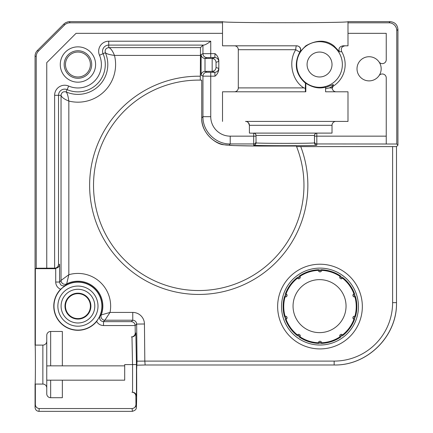<?xml version="1.0" encoding="UTF-8"?>
<svg xmlns="http://www.w3.org/2000/svg" width="433" height="433" viewBox="0 0 433 433"><rect width="100%" height="100%" fill="white"/><g stroke="black" fill="none" stroke-linecap="round" stroke-linejoin="round"><path stroke-width="0.65" d="M358.443 306.569A38.456 38.456 0 0 0 300.762 273.266A38.456 38.456 0 0 0 300.762 339.873A38.456 38.456 0 0 0 358.443 306.569M362.34 306.569A42.353 42.353 0 0 0 298.813 269.894A42.353 42.353 0 0 0 298.813 343.245A42.353 42.353 0 0 0 362.34 306.569M354.816 318.634A36.854 36.854 0 0 1 342.227 335.959L341.48 335.548A0.39 0.39 0 0 0 340.912 335.965L341.074 336.798A36.854 36.854 0 0 1 320.701 343.418L320.344 342.649A0.39 0.39 0 0 0 319.635 342.649L319.278 343.418A36.854 36.854 0 0 1 298.905 336.798L299.068 335.965A0.39 0.39 0 0 0 298.499 335.548L297.758 335.959A36.854 36.854 0 0 1 285.168 318.634L285.785 318.055A0.39 0.39 0 0 0 285.569 317.384L284.725 317.281A36.854 36.854 0 0 1 284.725 295.863L285.569 295.755A0.39 0.39 0 0 0 285.785 295.084L285.168 294.505A36.854 36.854 0 0 1 297.758 277.18L298.499 277.591A0.39 0.39 0 0 0 299.068 277.174L298.905 276.341A36.854 36.854 0 0 1 319.278 269.721L319.635 270.495A0.39 0.39 0 0 0 320.344 270.495L320.701 269.721A36.854 36.854 0 0 1 341.074 276.341L340.912 277.174A0.39 0.39 0 0 0 341.48 277.591L342.227 277.18A36.854 36.854 0 0 1 354.816 294.505L354.194 295.084A0.39 0.39 0 0 0 354.41 295.755L355.255 295.863A36.854 36.854 0 0 1 355.255 317.281L354.41 317.384A0.39 0.39 0 0 0 354.194 318.055L354.816 318.634L354.356 319.803L353.393 318.91A1.559 1.559 0 0 1 354.27 316.22L355.569 316.063L355.255 317.281M218.811 60.328L218.708 61.432A3.897 3.897 71.6 0 0 214.817 57.535L215.017 53.638C217.106 55.283 218.373 57.513 218.811 60.328L218.811 69.486C218.373 72.3 217.106 74.53 215.017 76.176L210.741 76.176L210.741 116.672A19.49 19.485 135 0 0 230.221 136.151L253.689 136.151L253.689 133.104L332.019 133.104L332.019 125.31L249.403 125.31A3.897 3.897 0 0 0 245.506 121.413L347.997 121.413L347.997 91.796L325.584 91.796L325.584 87.504L333.237 84.532L333.302 86.118L332.219 88.007A3.897 3.897 0 0 0 336.111 91.796M63.965 23.934L65.702 22.624L68.17 21.758L69.475 21.65L69.951 22.808A7.794 7.794 -112.5 0 0 64.441 25.087L63.965 23.934L37.352 50.542L38.51 51.024A7.794 7.794 -157.5 0 0 36.226 56.534L36.226 268.244L53.67 268.141A3.897 3.897 -0 0 0 54.623 268.244L54.623 95.303A10.067 10.067 0 0 1 68.668 86.053A23.447 23.447 0 0 0 99.476 55.245A10.067 10.067 0 0 1 108.721 41.2L210.741 41.2C208.084 43.262 205.848 44.561 204.03 45.097L202.947 45.167L200.495 47.619L200.29 80.116L201.724 80.148L201.74 117.879L202.947 116.672L210.741 116.672M46.759 268.141L46.759 62.628L76.046 33.341L222.513 33.341L222.513 45.811L296.643 45.811A3.897 0.871 90 0 0 295.771 49.708A3.897 0.482 32.8 0 0 299.917 51.825C293.671 63.846 295.522 74.308 305.471 83.217M332.219 88.007L329.367 87.899L325.584 88.749L325.584 87.13C319.283 88.944 312.691 87.639 305.812 83.223L305.465 83.223L305.319 88.321L303.863 87.899C292.302 80.911 287.858 62.033 295.771 49.708L238.296 49.708A3.897 3.897 0 0 0 234.399 45.811M238.296 49.708L238.296 87.899L303.863 87.899M305.319 88.321L305.444 91.796L234.399 91.796A3.897 3.897 0 0 0 238.296 87.899M234.399 91.796L222.513 91.796L222.513 121.413M230.221 136.151L230.221 143.945L229.03 145.147C214.438 145.45 201.437 132.455 201.74 117.879A83.526 1.456 -0 0 0 201.735 117.895C200.831 132.471 215.91 144.535 223.915 144.741L233.636 145.585L259.719 146.051A27.279 12.27 -89.5 0 0 259.957 146.045L296.356 146.045L296.578 146.603L396.504 146.603L397.932 145.174L396.774 144.016L316.821 143.945L316.821 145.174C318.347 145.878 252.168 145.878 253.689 145.174A2.338 2.338 180 0 0 256.027 142.836L256.027 135.442L256.027 142.836C254.62 143.54 315.895 143.54 314.482 142.836L314.542 134.923L315.365 133.613L316.821 133.104A2.338 2.338 0 0 0 314.482 135.442L256.027 135.442A2.338 2.338 0 0 0 253.689 133.104A2.338 2.338 0 0 1 256.027 135.442L255.67 134.198L254.463 133.234L249.403 133.104L249.403 125.31L248.401 122.696M65.464 64.517A12.47 12.47 0 0 0 84.17 75.315A12.47 12.47 0 0 0 84.17 53.719A12.47 12.47 0 0 0 65.464 64.517M65.464 306.131A12.47 12.47 0 0 0 84.17 316.929A12.47 12.47 0 0 0 84.17 295.333A12.47 12.47 0 0 0 65.464 306.131M69.475 21.65L222.513 21.65C219.482 23.057 351.033 23.057 347.997 21.65L390.138 21.65C394.869 22.11 397.467 24.703 397.932 29.444L397.932 145.174M35.068 407.453L35.349 404.395C35.522 406.858 36.816 408.238 39.224 408.535L38.97 411.35C36.605 411.117 35.306 409.818 35.068 407.453L35.068 384.071C35.506 385.013 35.506 344.159 35.068 345.101L42.862 345.101A3.897 3.897 0 0 0 46.759 341.204L46.759 335.358A3.897 3.897 0 0 1 50.656 331.462L50.656 365.847L46.759 365.912M46.759 341.204L46.759 393.814L46.759 380.174L50.656 380.174L46.759 380.174M50.656 397.71L62.347 397.71L62.347 380.174L50.656 380.174L50.656 397.71A3.897 3.897 0 0 1 46.759 393.814M50.656 365.847L62.347 365.847L62.347 331.462L50.656 331.462M131.978 392.255L132.574 392.255C134.901 392.504 136.2 393.786 136.471 396.114L135.875 396.114A3.897 3.897 0 0 0 131.978 392.255L132.536 392.255M131.897 336.917L131.34 336.917A3.897 3.897 0 0 0 135.237 332.982L135.832 332.982C135.605 335.326 134.317 336.641 131.978 336.917L131.34 336.917M62.347 380.174L124.699 380.174L124.699 364.586L132.536 364.586L131.978 336.917M124.699 365.853L62.347 365.853M379.032 61.935A12.081 12.081 0 0 0 361.079 59.765A12.081 12.081 0 0 0 361.079 77.843A12.081 12.081 0 0 0 379.032 61.935A3.897 3.897 0 0 0 382.236 63.619L382.344 63.619A3.897 3.897 0 0 0 386.241 59.722L386.241 33.341L347.997 33.341L347.997 45.811L345.069 45.811C341.724 46.477 340.603 48.431 341.697 51.662L339.542 51.798L333.859 45.811C326.038 39.679 316.685 39.679 305.812 45.811L299.917 51.825A3.897 3.897 90 0 0 296.643 45.811L296.897 45.811C300.313 46.526 301.395 48.534 300.145 51.841M316.821 133.104L316.821 136.151L386.241 136.151L386.241 77.886A3.897 3.897 0 0 0 382.344 73.989L382.236 73.989A3.897 3.897 0 0 0 379.032 75.672M245.506 121.413L335.916 121.413A3.897 3.897 0 0 0 332.019 125.31M335.916 121.413L347.997 121.413M333.302 86.118A25.607 25.607 0 0 0 341.697 51.662M253.689 145.174L253.689 143.945L230.221 143.945C215.639 144.249 202.644 131.248 202.947 116.672L202.947 76.143L201.107 75.223C201.377 72.912 202.676 71.624 205.004 71.358A3.897 3.897 -153.4 0 1 205.074 71.358L206.844 72.246A3.897 3.897 116.6 0 0 202.947 76.143L210.741 76.176L210.741 72.279L214.817 72.279L212.056 71.358L205.074 71.358M212.056 58.455L214.817 57.535L206.844 57.567L205.074 58.455L212.056 58.455A3.897 3.897 -18.4 0 1 212.159 58.455C214.476 58.736 215.775 60.025 216.056 62.32L216.056 67.494C215.775 69.789 214.476 71.077 212.159 71.358A3.897 3.897 18.4 0 1 212.056 71.358M216.056 67.494L218.708 68.382A3.897 3.897 -71.6 0 1 214.817 72.279L215.017 76.176M205.074 58.455A3.897 3.897 153.4 0 1 205.004 58.455C202.676 58.19 201.377 56.902 201.107 54.59L202.947 53.67L215.017 53.638M69.951 22.808L222.513 22.808L222.513 21.65M397.932 29.444L396.774 30.597A7.794 7.794 -45 0 0 388.98 22.808L390.138 21.65M396.774 30.597L396.774 144.016M38.51 51.024L64.441 25.087M347.997 21.65L347.997 22.808L388.98 22.808M332.214 87.899L332.214 86.459L329.361 87.948M339.283 53.064A22.814 22.814 0 0 0 296.735 64.517A22.814 22.814 0 0 0 325.481 86.551A22.814 22.814 0 0 0 339.283 53.064M386.241 136.151L386.241 143.945M316.821 145.174A2.338 2.338 -0 0 1 314.482 142.836L314.482 135.442M248.39 122.685L247.281 121.841M222.513 91.796L305.812 91.796L305.812 83.223M325.584 91.796L347.997 91.796M136.628 369.603L137.028 361.176L144.817 361.095L145.142 364.992L137.077 365.181M132.368 411.29C135.096 410.587 136.411 409.342 136.325 407.55C136.687 402.804 136.79 390.155 136.628 369.609L136.628 369.62C136.855 396.666 136.498 415.182 135.957 404.352C135.8 406.836 134.511 408.232 132.087 408.535L132.406 411.29M39.224 408.535L132.087 408.535M55.705 282.035L55.705 268.244C58.033 267.978 59.332 266.679 59.602 264.346L59.602 282.035C60.155 285.174 61.979 286.365 65.08 285.596L66.693 283.896A24.914 24.914 0 0 1 101.241 314.937L110.036 312.42L104.889 320.214A3.897 3.897 42.4 0 1 101.241 314.937L99.899 316.198L96.64 321.432A24.161 24.161 0 0 1 61.849 324.155A24.161 24.161 0 0 1 60.62 289.276C57.508 287.864 55.868 285.45 55.705 282.035L59.602 282.035L61.037 280.422L68.831 274.717L66.693 283.896A3.897 3.897 43.2 0 1 61.037 280.422L61.037 95.303C61.562 97.219 64.16 99.141 68.831 101.057C68.154 96.066 67.25 93.03 66.13 91.948A29.866 29.866 0 0 0 105.371 52.707C106.453 53.833 109.489 54.731 114.48 55.413C112.558 50.742 110.642 48.144 108.721 47.619L200.495 47.619M200.36 55.413L114.48 55.413A37.66 37.66 0 0 1 68.831 101.057L68.831 274.717A32.708 32.708 0 0 1 110.036 312.42L132.758 312.42L132.758 320.214L104.889 320.214L103.509 321.654L131.334 321.654L132.758 320.214C135.107 320.442 136.4 321.724 136.655 324.068L144.443 323.992L144.817 361.095L334.157 361.095A58.471 58.455 45 0 0 392.607 302.651L392.607 146.533M137.028 361.176L136.655 324.068L135.161 325.578A3.897 3.897 -45.3 0 0 135.161 325.551C134.901 323.218 133.624 321.919 131.334 321.654M54.623 95.303L61.037 95.303C61.546 92.375 63.245 91.26 66.13 91.948L67.126 89.636A6.17 6.17 0 0 0 58.52 95.303L58.52 264.346C58.255 266.679 56.956 267.978 54.623 268.244M99.476 55.245L105.371 52.707C104.683 49.822 105.798 48.128 108.721 47.619L108.721 45.097A6.17 6.17 0 0 0 103.054 53.708A27.344 27.344 0 0 1 67.126 89.636L68.668 86.053M99.796 316.588C99.341 319.516 100.58 321.205 103.509 321.654L103.509 325.551C100.467 325.437 98.177 324.063 96.64 321.427M35.349 345.101L35.349 268.682L55.635 268.682L54.553 268.244M55.705 268.244A3.897 3.897 -0 0 1 55.635 268.244L55.635 268.682M55.635 268.244L54.758 268.244M135.161 325.578L135.237 332.982M200.29 80.116A105.219 105.219 0 0 0 94.27 197.811A105.219 105.219 0 0 0 225.041 287.203A105.219 105.219 0 0 0 296.21 145.688A105.219 105.219 0 0 1 225.041 287.203A105.219 105.219 0 0 1 94.27 197.811A105.219 105.219 0 0 1 200.29 80.116A105.219 105.219 0 0 0 94.232 197.486A105.219 105.219 0 0 0 224.402 287.366A105.219 105.219 0 0 0 296.578 146.603M46.759 387.968A3.897 3.897 0 0 0 42.862 384.071L35.068 384.071M132.574 392.255L132.574 364.586L136.471 364.548L136.471 396.114M135.875 396.114L135.957 404.352M35.349 404.395L35.349 384.071M339.542 51.798C338.216 48.653 339.358 46.656 342.974 45.811L345.069 45.811M35.068 345.101L35.068 56.052A7.794 7.794 -157.5 0 1 37.352 50.542M60.62 289.276L65.08 285.596M347.997 22.808L347.997 33.341M392.607 302.651L396.504 302.651L396.504 146.603L396.498 302.651C397.196 335.976 367.487 365.69 334.157 364.992L145.05 364.992M36.226 268.244L35.349 268.682M222.513 33.341L222.513 22.808M307.078 64.517A12.47 12.47 0 0 0 325.784 75.315A12.47 12.47 0 0 0 325.784 53.719A12.47 12.47 0 0 0 307.078 64.517M342.227 335.959L343.196 335.164L342.048 334.525A1.559 1.559 0 0 0 339.764 336.187L340.013 337.475L341.074 336.798M354.816 294.505L354.356 293.336L353.393 294.229A1.559 1.559 0 0 0 354.27 296.919L355.569 297.076L355.255 295.863M341.074 276.341L340.013 275.664L339.764 276.952A1.559 1.559 0 0 0 342.048 278.614L343.196 277.975L342.227 277.18M319.278 269.721L318.022 269.797L318.58 270.988A1.559 1.559 0 0 0 321.405 270.988L321.957 269.797L320.701 269.721M297.758 277.18L296.784 277.975L297.931 278.614A1.559 1.559 0 0 0 300.215 276.952L299.966 275.664L298.905 276.341M284.725 295.863L284.411 297.076L285.71 296.919A1.559 1.559 0 0 0 286.586 294.229L285.628 293.336L285.168 294.505M285.168 318.634L285.628 319.803L286.586 318.91A1.559 1.559 0 0 0 285.71 316.22L284.411 316.063L284.725 317.281M298.905 336.798L299.966 337.475L300.215 336.187A1.559 1.559 0 0 0 297.931 334.525L296.784 335.164L297.758 335.959M318.287 342.774A36.242 36.242 0 0 1 300.085 336.858M320.701 343.418L321.957 343.342L321.405 342.151A1.559 1.559 0 0 0 318.58 342.151L318.022 343.342L319.278 343.418M297.336 334.861A36.242 36.242 0 0 1 286.083 319.375M285.033 316.139A36.242 36.242 0 0 1 285.033 297M286.083 293.763A36.242 36.242 0 0 1 297.336 278.284M300.085 276.281A36.242 36.242 0 0 1 318.287 270.371M321.692 270.371A36.242 36.242 0 0 1 339.894 276.281M342.644 278.284A36.242 36.242 0 0 1 353.896 293.763M354.946 297A36.242 36.242 0 0 1 354.946 316.139M339.894 336.858A36.242 36.242 0 0 1 321.692 342.774M353.896 319.375A36.242 36.242 0 0 1 342.644 334.861M346.048 306.131A26.5 26.5 0 0 0 306.299 283.182A26.5 26.5 0 0 0 306.299 329.08A26.5 26.5 0 0 0 346.048 306.131M95.596 64.517A17.661 17.661 0 0 1 69.107 79.813A17.661 17.661 0 0 1 69.107 49.221A17.661 17.661 0 0 1 95.596 64.517M64.171 64.517A13.764 13.764 0 0 0 77.935 78.281A13.764 13.764 0 0 0 91.699 64.517A13.764 13.764 0 0 0 77.935 50.753A13.764 13.764 0 0 0 64.171 64.517M210.741 41.2L210.741 57.535M94.789 306.131A16.849 16.849 0 0 1 69.513 320.723A16.849 16.849 0 0 1 69.513 291.539A16.849 16.849 0 0 1 94.789 306.131M64.982 306.131A12.952 12.952 0 0 0 77.935 319.083A12.952 12.952 0 0 0 90.892 306.131A12.952 12.952 0 0 0 77.935 293.179A12.952 12.952 0 0 0 64.982 306.131M97.999 306.131A20.059 20.059 0 0 0 67.905 288.757A20.059 20.059 0 0 0 67.905 323.505A20.059 20.059 0 0 0 97.999 306.131M229.03 145.147A56.247 0.98 180 0 0 259.957 146.045A27.279 27.279 0 0 1 259.719 146.051M256.027 141.607A2.338 2.338 180 0 1 253.689 143.945L253.689 136.151L256.027 136.151M218.708 68.382L218.811 69.486M218.708 61.432L216.056 62.32M212.159 71.358L212.159 58.455M205.004 71.358L205.004 58.455M206.844 57.567A3.897 3.897 -116.6 0 1 202.947 53.67L202.947 45.167M201.107 75.223L201.107 54.59M206.844 72.246L210.741 72.279M332.214 86.459A2.338 2.338 -0 0 1 333.237 84.532M314.482 141.607A2.338 2.338 -0 0 0 316.821 143.945L316.821 136.151L314.482 136.151M132.758 312.42A11.696 11.691 -45.3 0 1 144.443 323.992M204.03 45.097L108.721 45.097L108.721 41.2M58.52 264.346L59.602 264.346M99.899 316.198A24.161 24.161 0 0 0 65.443 285.45M135.161 325.551L103.509 325.551M300.729 146.533A109.116 109.116 0 0 1 224.402 291.382A109.116 109.116 0 0 1 90.302 197.443A109.116 109.116 0 0 1 200.36 76.219M42.862 384.071L42.862 345.101M135.832 332.982L136.471 364.548M60.772 289.423A23.956 23.956 0 0 1 101.896 306.131A23.956 23.956 0 0 1 68.917 328.328A23.956 23.956 0 0 1 60.772 289.423M36.226 56.534L35.068 56.052M396.504 302.651C397.353 335.986 367.46 365.782 334.157 364.992L334.157 361.095M339.764 336.187L340.912 335.965M342.048 334.525L341.48 335.548M353.393 318.91L354.194 318.055M354.27 316.22L354.41 317.384M354.27 296.919L354.41 295.755M353.393 294.229L354.194 295.084M342.048 278.614L341.48 277.591M339.764 276.952L340.912 277.174M321.405 270.988L320.344 270.495M318.58 270.988L319.635 270.495M300.215 276.952L299.068 277.174M297.931 278.614L298.499 277.591M286.586 294.229L285.785 295.084M285.71 296.919L285.569 295.755M285.71 316.22L285.569 317.384M286.586 318.91L285.785 318.055M297.931 334.525L298.499 335.548M300.215 336.187L299.068 335.965M318.58 342.151L319.635 342.649M321.405 342.151L320.344 342.649M296.361 146.051L259.957 146.051M201.735 117.895L201.735 103.406M38.97 411.35L132.368 411.35M334.157 364.992L145.142 364.992"/></g></svg>
